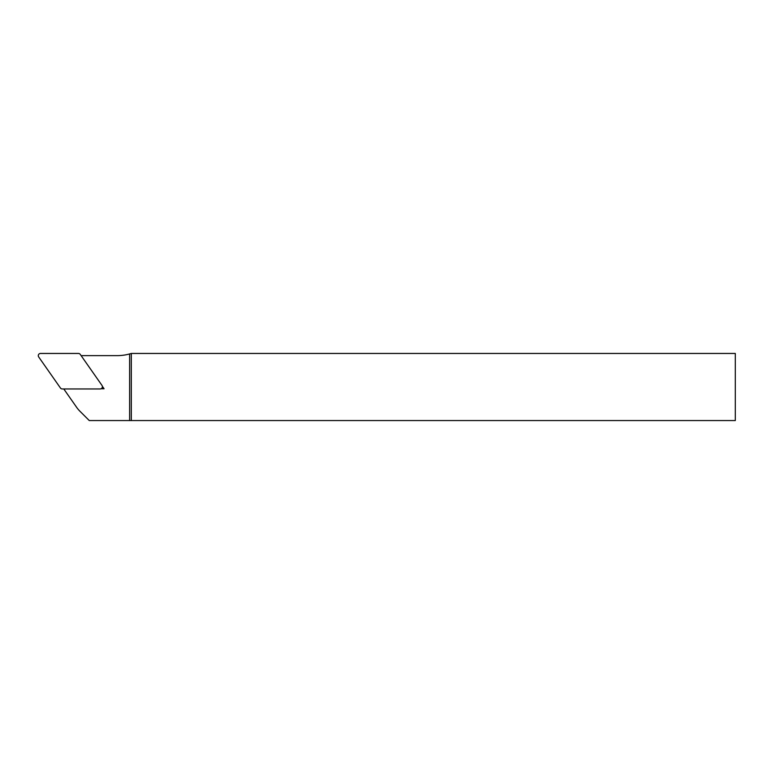 <?xml version="1.0" encoding="UTF-8"?>
<svg xmlns="http://www.w3.org/2000/svg" width="774" height="774" viewBox="0 0 774 774"><rect width="100%" height="100%" fill="white"/><g stroke="black" fill="none" stroke-linecap="round" stroke-linejoin="round"><path stroke-width="1.16" d="M102.362 386.323L104.055 388.751L101.094 388.751M81.125 355.634L117.038 355.634A47.533 47.533 0 0 0 129.626 353.941L129.626 420.553L89.262 420.553L79.799 411.1A27.961 27.961 0 0 1 76.665 407.366L63.778 388.954M131.309 420.553L131.309 353.447L735.3 353.447L735.3 420.553L129.626 420.553M131.309 353.447L129.626 353.941M104.055 388.751L102.139 387.755M78.435 353.447L40.529 353.447A2.235 2.235 0 0 0 38.7 356.969L60.44 388.006A2.254 2.235 117.5 0 0 62.259 388.954L100.156 388.954A2.235 2.235 0 0 0 101.994 385.433L80.254 354.395A2.254 2.235 -62.5 0 0 78.435 353.447"/></g></svg>
